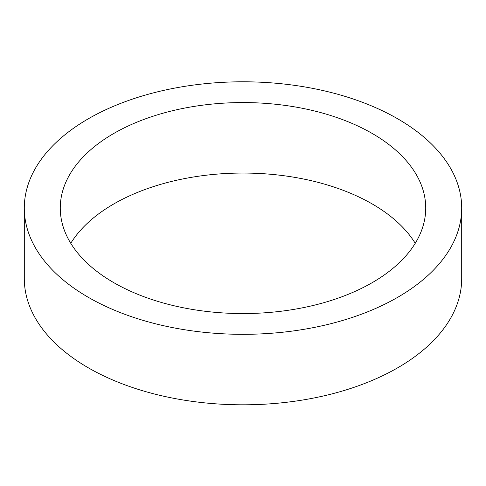 <?xml version="1.0" encoding="UTF-8"?>
<svg xmlns="http://www.w3.org/2000/svg" width="486" height="486" viewBox="0 0 486 486"><rect width="100%" height="100%" fill="white"/><g stroke="black" fill="none" stroke-linecap="round" stroke-linejoin="round"><path stroke-width="0.73" d="M113.791 282.658A182.73 105.498 0 0 0 312.929 305.53A182.73 105.498 0 0 0 425.73 208.063A182.73 105.498 0 0 0 243 102.564A182.73 105.498 0 0 0 60.27 208.063A182.73 105.498 0 0 0 113.791 282.658M415.232 243.304A182.73 105.498 0 0 0 243 173.052A182.73 105.498 0 0 0 70.768 243.304M88.355 297.341A218.7 126.263 0 0 0 326.695 324.715A218.7 126.263 0 0 0 461.7 208.063A218.7 126.263 0 0 0 243 81.794A218.7 126.263 0 0 0 24.3 208.063A218.7 126.263 0 0 0 88.355 297.341M24.3 208.063L24.3 278.545A218.7 126.263 0 0 0 88.355 367.829A218.7 126.263 0 0 0 326.695 395.203A218.7 126.263 0 0 0 461.7 278.545L461.7 208.063"/></g></svg>
